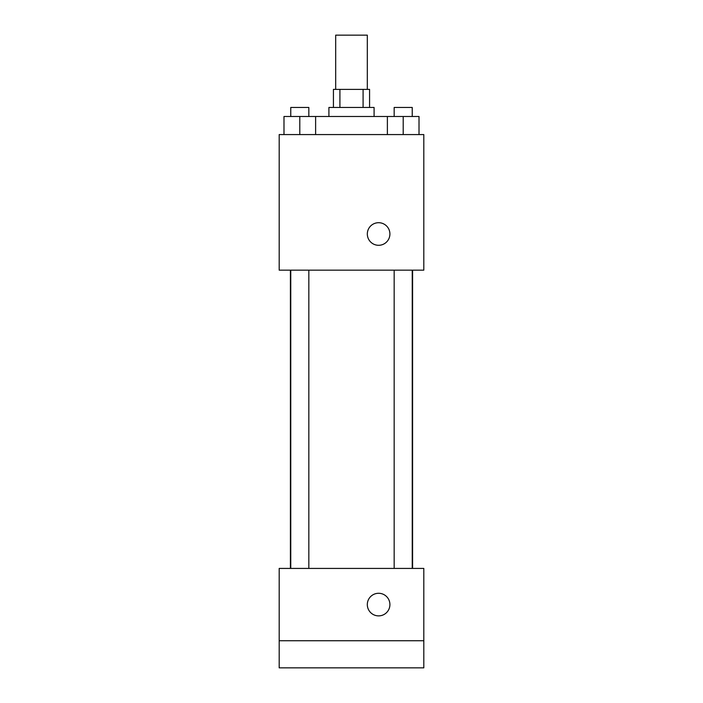 <?xml version="1.0" encoding="UTF-8"?>
<svg xmlns="http://www.w3.org/2000/svg" width="703" height="703" viewBox="0 0 703 703"><rect width="100%" height="100%" fill="white"/><g stroke="black" fill="none" stroke-linecap="round" stroke-linejoin="round"><path stroke-width="1.05" d="M367.317 89.378L367.317 35.15L335.683 35.15L335.683 89.378M339.909 107.462L339.909 89.378L333.424 89.378L333.424 107.462M339.909 89.378L369.576 89.378L369.576 107.462M363.091 107.462L363.091 89.378M328.907 116.496L328.907 107.462L374.093 107.462L374.093 116.496M387.379 134.572L387.379 116.496L283.986 116.496L283.986 134.572M279.188 134.572L423.812 134.572L423.812 270.154L279.188 270.154L279.188 134.572M378.618 245.294A11.301 11.301 0 0 1 368.829 228.352A11.301 11.301 0 0 1 388.399 228.352A11.301 11.301 0 0 1 378.618 245.294M279.188 568.428L423.812 568.428L423.812 667.85L279.188 667.85L279.188 568.428M378.618 615.881A11.301 11.301 0 0 1 368.829 598.93A11.301 11.301 0 0 1 388.399 598.93A11.301 11.301 0 0 1 378.618 615.881M279.188 640.732L423.812 640.732M387.379 116.496L419.014 116.496L419.014 134.572L419.014 116.496M403.197 134.572L403.197 116.496M412.239 116.496L412.239 107.462L394.163 107.462L394.163 116.496M299.803 134.572L299.803 116.496M315.621 134.572L315.621 116.496L315.621 134.572M308.837 116.496L308.837 107.462L290.761 107.462L290.761 116.496M412.599 568.428L412.599 270.154M290.401 568.428L290.401 270.154M394.163 270.154L394.163 568.428M412.239 270.154L412.239 568.428M308.837 568.428L308.837 270.154M290.761 568.428L290.761 270.154"/></g></svg>
